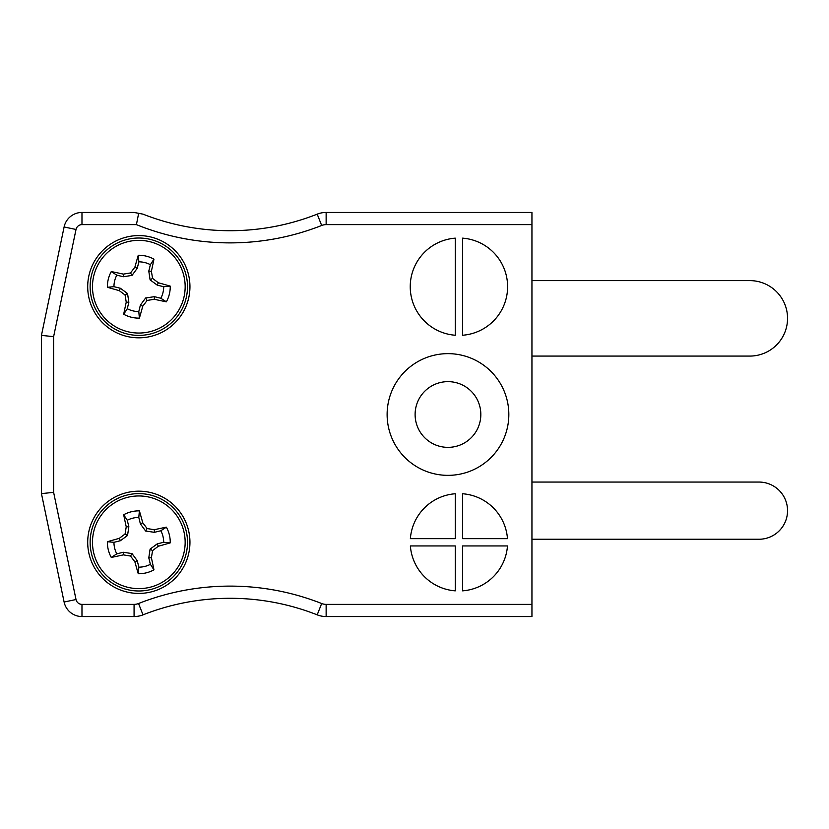 <?xml version="1.0" encoding="UTF-8"?>
<svg xmlns="http://www.w3.org/2000/svg" width="829" height="829" viewBox="0 0 829 829"><rect width="100%" height="100%" fill="white"/><g stroke="black" fill="none" stroke-linecap="round" stroke-linejoin="round"><path stroke-width="1.24" d="M531.949 604.372L531.949 616.548L326.139 616.548A24.342 24.342 0 0 1 317.206 614.849A237.343 237.343 0 0 0 143.013 614.849A24.342 24.342 0 0 1 134.07 616.548L81.978 616.548A18.259 18.259 0 0 1 64.102 602.02L41.45 493.618L41.45 335.382L64.102 226.98A18.259 18.259 0 0 1 81.978 212.452L134.07 212.452L143.013 214.151L138.65 213.322L136.422 224.628L81.978 224.628A6.083 6.083 0 0 0 76.019 229.467L53.626 336.647L53.626 492.353L76.019 599.533A6.083 6.083 0 0 0 81.978 604.372L134.07 604.372A12.176 12.176 0 0 0 138.547 603.522A249.508 249.508 0 0 1 321.673 603.522A12.176 12.176 0 0 0 326.139 604.372L531.949 604.372L531.949 224.628L326.139 224.628A12.176 12.176 0 0 0 321.673 225.478A249.508 249.508 0 0 1 136.422 224.628M455.276 238.151A48.683 48.683 0 0 0 410.241 286.699A48.683 48.683 0 0 0 455.276 335.248L455.276 238.151M462.572 238.151L462.572 335.248A48.683 48.683 0 0 0 507.607 286.699A48.683 48.683 0 0 0 462.572 238.151M410.376 545.948A48.683 48.683 0 0 0 455.276 590.849L455.276 545.948L410.376 545.948M455.276 538.643L455.276 493.752A48.683 48.683 0 0 0 410.376 538.643L455.276 538.643M462.572 538.643L507.472 538.643A48.683 48.683 0 0 0 462.572 493.752L462.572 538.643M462.572 590.849A48.683 48.683 0 0 0 507.472 545.948L462.572 545.948L462.572 590.849M189.945 542.301A51.118 51.118 0 0 0 113.262 498.032A51.118 51.118 0 0 0 113.262 586.569A51.118 51.118 0 0 0 189.945 542.301M189.945 286.699A51.118 51.118 0 0 0 113.262 242.431A51.118 51.118 0 0 0 113.262 330.968A51.118 51.118 0 0 0 189.945 286.699M508.83 414.5A60.859 60.859 0 0 0 417.547 361.796A60.859 60.859 0 0 0 417.547 467.204A60.859 60.859 0 0 0 508.83 414.5M321.673 225.478L317.206 214.151A237.343 237.343 0 0 1 143.013 214.151A237.343 237.343 0 0 0 317.206 214.151A24.342 24.342 0 0 1 326.139 212.452L531.949 212.452L531.949 224.628M41.45 493.618L53.626 492.353M41.45 335.382L53.626 336.647M480.83 414.5A32.859 32.859 0 0 0 431.536 386.045A32.859 32.859 0 0 0 431.536 442.955A32.859 32.859 0 0 0 480.83 414.5M531.949 539.254L758.949 539.254A28.601 28.601 0 0 0 787.55 510.654A28.601 28.601 0 0 0 758.949 482.053L531.949 482.053M531.949 356.076L749.82 356.076A37.73 37.73 0 0 0 787.55 318.346A37.73 37.73 0 0 0 749.82 280.616L531.949 280.616M150.495 239.436A48.683 48.683 0 0 1 173.914 320.44A48.683 48.683 0 0 1 92.05 300.222A48.683 48.683 0 0 1 150.495 239.436A48.683 48.683 0 0 1 173.914 320.44A48.683 48.683 0 0 1 92.05 300.222A48.683 48.683 0 0 1 150.495 239.436M149.935 241.716A46.341 46.341 0 0 1 172.225 318.823A46.341 46.341 0 0 1 94.299 299.57A46.341 46.341 0 0 1 149.935 241.716M134.889 267.176A67.563 5.886 -76.1 0 1 138.256 255.27A31.429 31.429 0 0 1 153.956 259.156A67.563 5.886 103.9 0 1 151.386 271.249A67.014 5.844 81.4 0 1 152.567 278.399A67.014 5.844 36.3 0 1 158.339 282.772A67.563 5.886 13.9 0 1 170.246 286.14A31.429 31.429 0 0 1 166.37 301.829A67.563 5.886 -166.1 0 1 154.267 299.269A67.014 5.844 171.4 0 1 147.116 300.45A67.014 5.844 126.3 0 1 142.754 306.222A67.563 5.886 103.9 0 1 139.386 318.129A31.429 31.429 0 0 1 123.687 314.253A67.563 5.886 -76.1 0 1 126.246 302.15A67.014 5.844 -98.6 0 1 125.075 295A67.014 5.844 -143.7 0 1 119.293 290.637A67.563 5.886 -166.1 0 1 107.397 287.269A31.429 31.429 0 0 1 111.273 271.57A67.563 5.886 13.9 0 1 123.376 274.13A67.014 5.844 -8.6 0 1 130.516 272.959A67.014 5.844 -53.7 0 1 134.889 267.176L137.251 268.285L132.008 275.415L130.516 272.959M153.956 259.156L150.381 264.679A24.87 24.87 0 0 0 138.847 261.84L138.256 255.27M138.847 261.84L137.251 268.285M132.008 275.415L123.252 276.741L123.376 274.13M123.252 276.741L116.806 275.145L111.273 271.57M116.806 275.145A24.87 24.87 0 0 0 113.956 286.679L107.397 287.269M113.956 286.679L120.402 288.274L119.293 290.637M120.402 288.274L127.531 293.518L125.075 295M127.531 293.518L128.858 302.274L126.246 302.15M128.858 302.274L127.262 308.72L123.687 314.253M127.262 308.72A24.87 24.87 0 0 0 138.795 311.569L139.386 318.129M138.795 311.569L140.391 305.113L142.754 306.222M140.391 305.113L145.635 297.984L147.116 300.45M145.635 297.984L154.391 296.668L154.267 299.269M154.391 296.668L160.836 298.253L166.37 301.829M160.836 298.253A24.87 24.87 0 0 0 163.686 286.72L170.246 286.14M163.686 286.72L157.241 285.135L158.339 282.772M157.241 285.135L150.111 279.881L152.567 278.399M150.111 279.881L148.785 271.135L151.386 271.249M148.785 271.135L150.381 264.679M127.148 495.037A48.683 48.683 0 0 1 185.592 555.824A48.683 48.683 0 0 1 103.729 576.041A48.683 48.683 0 0 1 127.148 495.037A48.683 48.683 0 0 1 185.592 555.824A48.683 48.683 0 0 1 103.729 576.041A48.683 48.683 0 0 1 127.148 495.037M127.707 497.307A46.341 46.341 0 0 1 183.333 555.171A46.341 46.341 0 0 1 105.418 574.414A46.341 46.341 0 0 1 127.707 497.307M126.246 526.85A67.563 5.886 -103.9 0 1 123.687 514.747A31.429 31.429 0 0 1 139.386 510.871A67.563 5.886 76.1 0 1 142.754 522.778A67.014 5.844 53.7 0 1 147.116 528.55A67.014 5.844 8.6 0 1 154.267 529.731A67.563 5.886 -13.9 0 1 166.37 527.171A31.429 31.429 0 0 1 170.246 542.86A67.563 5.886 166.1 0 1 158.339 546.228A67.014 5.844 143.7 0 1 152.567 550.601A67.014 5.844 98.6 0 1 151.386 557.751A67.563 5.886 76.1 0 1 153.956 569.844A31.429 31.429 0 0 1 138.256 573.73A67.563 5.886 -103.9 0 1 134.889 561.824A67.014 5.844 -126.3 0 1 130.516 556.041A67.014 5.844 -171.4 0 1 123.376 554.87A67.563 5.886 166.1 0 1 111.273 557.43A31.429 31.429 0 0 1 107.397 541.731A67.563 5.886 -13.9 0 1 119.293 538.363A67.014 5.844 -36.3 0 1 125.075 534A67.014 5.844 -81.4 0 1 126.246 526.85L128.858 526.726L127.531 535.482L125.075 534M139.386 510.871L138.795 517.431A24.87 24.87 0 0 0 127.262 520.28L123.687 514.747M127.262 520.28L128.858 526.726M127.531 535.482L120.402 540.726L119.293 538.363M120.402 540.726L113.956 542.321L107.397 541.731M113.956 542.321A24.87 24.87 0 0 0 116.806 553.855L111.273 557.43M116.806 553.855L123.252 552.259L123.376 554.87M123.252 552.259L132.008 553.585L130.516 556.041M132.008 553.585L137.251 560.715L134.889 561.824M137.251 560.715L138.847 567.16L138.256 573.73M138.847 567.16A24.87 24.87 0 0 0 150.381 564.321L153.956 569.844M150.381 564.321L148.785 557.865L151.386 557.751M148.785 557.865L150.111 549.119L152.567 550.601M150.111 549.119L157.241 543.865L158.339 546.228M157.241 543.865L163.686 542.28L170.246 542.86M163.686 542.28A24.87 24.87 0 0 0 160.836 530.747L166.37 527.171M160.836 530.747L154.391 532.332L154.267 529.731M154.391 532.332L145.635 531.016L147.116 528.55M145.635 531.016L140.391 523.887L142.754 522.778M140.391 523.887L138.795 517.431M81.978 604.372L81.978 616.548A18.259 18.259 0 0 1 64.102 602.02L76.019 599.533M326.139 604.372L326.139 616.548A24.342 24.342 0 0 1 317.206 614.849A237.343 237.343 0 0 0 143.013 614.849A24.342 24.342 0 0 1 134.07 616.548L134.07 604.372M317.206 214.151A24.342 24.342 0 0 1 326.139 212.452L326.139 224.628M76.019 229.467L64.102 226.98A18.259 18.259 0 0 1 81.978 212.452L81.978 224.628M317.206 614.849L321.673 603.522M143.013 614.849L138.547 603.522"/></g></svg>

